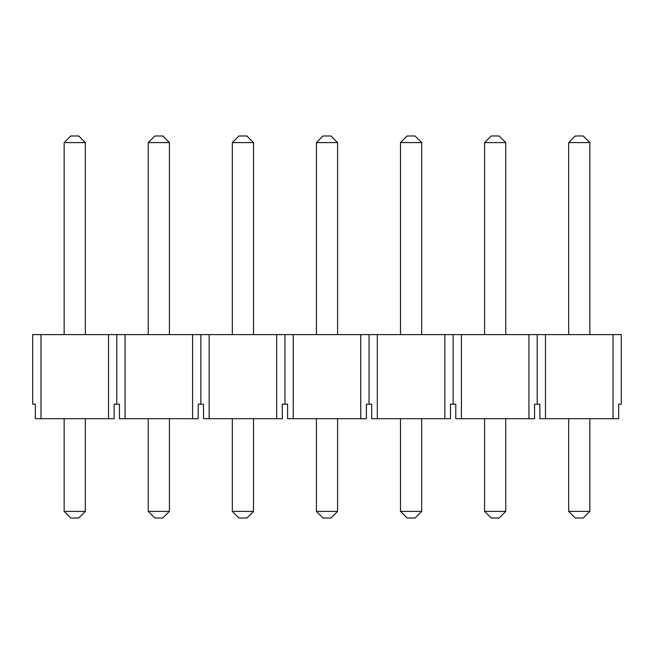 <?xml version="1.0" encoding="UTF-8"?>
<svg xmlns="http://www.w3.org/2000/svg" width="654" height="654" viewBox="0 0 654 654"><rect width="100%" height="100%" fill="white"/><g stroke="black" fill="none" stroke-linecap="round" stroke-linejoin="round"><path stroke-width="0.98" d="M613.027 334.611L621.3 334.611L621.3 404.205L618.651 404.205L618.651 418.699L613.027 418.699L613.027 334.611L545.493 334.611L545.493 418.699L539.861 418.699L539.861 404.205L537.212 404.205L537.212 334.611L545.493 334.611M116.788 404.205L114.139 404.205L114.139 418.699L35.349 418.699L35.349 404.205L32.7 404.205L32.7 334.611L125.061 334.611L125.061 418.699L119.437 418.699L119.437 404.205L116.788 404.205L116.788 334.611M537.212 404.205L534.563 404.205L534.563 418.699L455.781 418.699L455.781 404.205L450.483 404.205L450.483 418.699L371.693 418.699L371.693 404.205L366.395 404.205L366.395 418.699L287.605 418.699L287.605 404.205L282.307 404.205L282.307 418.699L203.517 418.699L203.517 404.205L198.219 404.205L198.219 418.699L192.595 418.699L192.595 334.611L125.061 334.611M192.595 334.611L209.149 334.611L209.149 418.699M276.683 418.699L276.683 334.611L209.149 334.611M276.683 334.611L293.237 334.611L293.237 418.699M360.763 418.699L360.763 334.611L293.237 334.611M360.763 334.611L377.317 334.611L377.317 418.699M444.851 418.699L444.851 334.611L377.317 334.611M444.851 334.611L461.405 334.611L461.405 418.699M528.939 418.699L528.939 334.611L461.405 334.611M528.939 334.611L537.212 334.611M192.595 418.699L125.061 418.699M613.027 418.699L545.493 418.699M40.973 418.699L40.973 334.611M108.507 418.699L108.507 334.611M200.868 404.205L200.868 334.611M284.956 404.205L284.956 334.611M369.044 404.205L369.044 334.611M453.132 404.205L453.132 334.611M85.339 418.699L85.339 511.395L78.717 518.017L70.771 518.017L64.149 511.395L64.149 418.699M64.149 334.611L64.149 142.605L85.339 142.605L85.339 334.611M64.149 142.605L70.771 135.983L78.717 135.983L85.339 142.605M64.149 511.395L85.339 511.395M169.419 418.699L169.419 511.395L162.805 518.017L154.859 518.017L148.237 511.395L148.237 418.699M148.237 334.611L148.237 142.605L169.419 142.605L169.419 334.611M148.237 142.605L154.859 135.983L162.805 135.983L169.419 142.605M148.237 511.395L169.419 511.395M253.507 418.699L253.507 511.395L246.885 518.017L238.939 518.017L232.317 511.395L232.317 418.699M232.317 334.611L232.317 142.605L253.507 142.605L253.507 334.611M232.317 142.605L238.939 135.983L246.885 135.983L253.507 142.605M232.317 511.395L253.507 511.395M337.595 418.699L337.595 511.395L330.973 518.017L323.027 518.017L316.405 511.395L316.405 418.699M316.405 334.611L316.405 142.605L337.595 142.605L337.595 334.611M316.405 142.605L323.027 135.983L330.973 135.983L337.595 142.605M316.405 511.395L337.595 511.395M421.683 418.699L421.683 511.395L415.061 518.017L407.115 518.017L400.493 511.395L400.493 418.699M400.493 334.611L400.493 142.605L421.683 142.605L421.683 334.611M400.493 142.605L407.115 135.983L415.061 135.983L421.683 142.605M400.493 511.395L421.683 511.395M505.763 418.699L505.763 511.395L499.141 518.017L491.195 518.017L484.581 511.395L484.581 418.699M484.581 334.611L484.581 142.605L505.763 142.605L505.763 334.611M484.581 142.605L491.195 135.983L499.141 135.983L505.763 142.605M484.581 511.395L505.763 511.395M589.851 418.699L589.851 511.395L583.229 518.017L575.283 518.017L568.661 511.395L568.661 418.699M568.661 334.611L568.661 142.605L589.851 142.605L589.851 334.611M568.661 142.605L575.283 135.983L583.229 135.983L589.851 142.605M568.661 511.395L589.851 511.395"/></g></svg>
